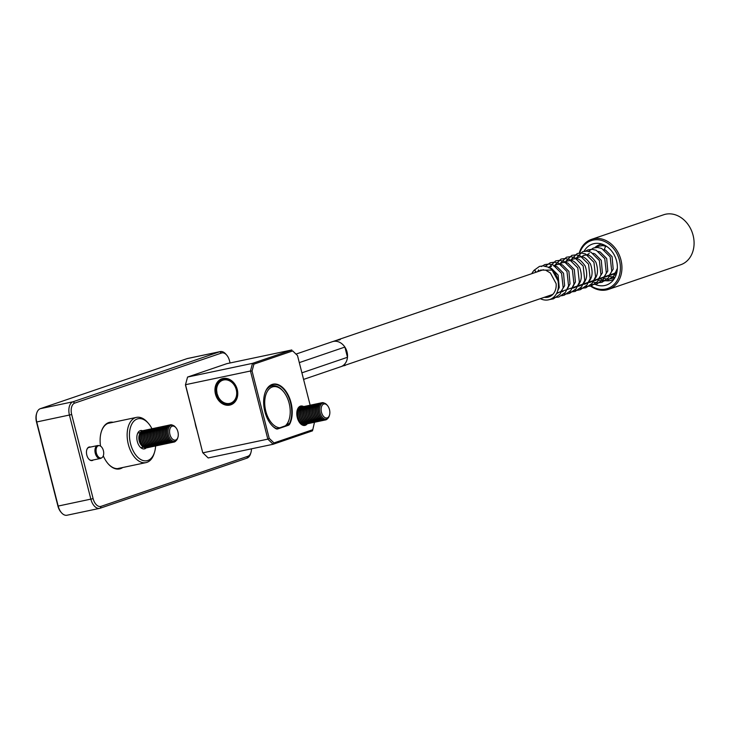 <?xml version="1.0" encoding="UTF-8"?>
<svg xmlns="http://www.w3.org/2000/svg" width="730" height="730" viewBox="0 0 730 730"><rect width="100%" height="100%" fill="white"/><g stroke="black" fill="none" stroke-linecap="round" stroke-linejoin="round"><path stroke-width="1.09" d="M307.266 423.783A9.901 5.813 -101.9 0 1 305.268 425.316A9.901 5.813 -101.9 0 1 300.112 423.281A9.901 5.813 -101.9 0 1 297.302 409.931A9.901 5.813 -101.9 0 1 300.386 406.154A9.901 5.813 -101.9 0 1 303.643 406.592A8.806 5.165 -101.9 0 1 303.972 406.5A8.806 5.165 -101.9 0 1 304.1 406.473M306.974 423.792A8.806 5.165 -101.9 0 1 306.737 423.893A8.806 5.165 -101.9 0 1 306.381 423.984A8.806 5.165 -101.9 0 1 299.656 417.049A8.806 5.165 -101.9 0 1 302.393 406.856A9.353 5.484 78.1 0 0 300.459 406.683A9.353 5.484 78.1 0 0 300.085 406.783A9.353 5.484 78.1 0 0 297.238 410.141M299.975 423.117A9.353 5.484 78.1 0 0 304.319 424.979A9.353 5.484 78.1 0 0 304.702 424.878A9.353 5.484 78.1 0 0 306.025 424.057M222.969 378.487A13.751 11.105 71.2 0 1 237.259 389.491A13.751 11.105 71.2 0 1 229.749 405.095A13.751 11.105 71.2 0 1 215.459 394.09A13.751 11.105 71.2 0 1 222.969 378.487M229.923 404.457A13.204 10.667 -108.8 0 0 230.926 404.183A13.204 10.667 -108.8 0 0 236.958 388.853A13.204 10.667 -108.8 0 0 223.407 378.906A13.204 10.667 -108.8 0 0 222.404 379.189A13.204 10.667 -108.8 0 0 216.381 394.51A13.204 10.667 -108.8 0 0 229.923 404.457M289.828 423.838A5.831 3.422 -101.9 0 1 288.304 425.316L277.765 428.911A5.831 3.422 -101.9 0 1 275.794 428.629A23.433 13.751 -101.9 0 1 271.514 424.96A23.433 13.751 -101.9 0 1 264.853 393.361A23.433 13.751 -101.9 0 1 284.81 389.784A23.433 13.751 -101.9 0 1 289.828 423.838L289.399 423.665A23.104 13.56 78.1 0 0 288.779 397.412A23.104 13.56 78.1 0 0 272.901 384.546A23.104 13.56 78.1 0 0 264.808 393.479M310.15 405.196L297.502 355.556L292.703 350.929L253.912 364.151L252.06 371.05L269.197 438.301L273.996 442.927L312.787 429.696L314.493 422.232M312.787 429.696L312.44 430.864L273.139 444.26L208.187 457.956L202.876 452.828L267.828 439.132L250.463 371.004L185.511 384.701L202.694 452.591L185.438 384.902L187.564 377.054L252.516 363.357L291.817 349.962L226.866 363.649L187.564 377.054L185.438 384.902M273.996 442.927L273.139 444.26L267.828 439.132L269.197 438.301M292.703 350.929L297.502 355.556M252.06 371.05L250.463 371.004L252.516 363.357L253.912 364.151M271.423 424.86A23.104 13.56 78.1 0 0 275.557 428.382A5.502 3.23 78.1 0 0 277.199 428.711A5.502 3.23 78.1 0 0 277.418 428.647L287.967 425.052A5.502 3.23 78.1 0 0 289.399 423.665L287.209 424.121M276.606 428.747L276.944 428.674A22.009 12.912 -101.9 0 1 273.303 426.74M265.775 391.006A22.009 12.912 -101.9 0 1 271.168 386.097A22.009 12.912 -101.9 0 1 272.053 385.851A22.009 12.912 -101.9 0 1 282.62 390.614L283.194 391.271A20.905 12.264 78.1 0 0 264.835 399.912A20.905 12.264 78.1 0 0 279.827 427.798L276.944 428.674M285.147 425.991A20.905 12.264 78.1 0 0 289.135 419.467L288.879 420.298A22.009 12.912 -101.9 0 1 286.279 425.49L279.827 427.798M289.135 419.467A20.905 12.264 78.1 0 0 283.194 391.271M231.237 404.073A13.204 10.667 71.2 0 1 230.534 404.247A13.204 10.667 71.2 0 1 218.991 398.598L217.075 393.707A12.1 9.773 -108.8 0 0 229.649 403.398A12.1 9.773 -108.8 0 0 236.255 389.665A12.1 9.773 -108.8 0 0 223.681 379.974A12.1 9.773 -108.8 0 0 217.075 393.707L216.39 388.387A13.204 10.667 71.2 0 1 222.714 379.089M301.901 372.829L347.48 357.28A13.204 10.667 71.2 0 1 340.846 366.697A13.204 10.667 71.2 0 1 339.842 366.971M296.07 354.068L332.323 341.704A13.204 10.667 71.2 0 1 333.327 341.43A13.204 10.667 71.2 0 1 344.879 347.069L299.3 362.618M235.626 385.677L237.624 393.452M347.48 357.28L344.879 347.069M61.475 512.734L60.909 512.077A10.457 6.132 -101.9 0 1 57.935 506.109L36.5 422.013A10.457 6.132 -101.9 0 1 36.5 413.892L36.755 413.061A11.552 6.78 78.1 0 0 36.755 422.031L58.199 506.127A11.552 6.78 78.1 0 0 61.475 512.734A11.552 6.78 78.1 0 0 67.023 515.234L99.718 508.345A11.552 6.78 -101.9 0 1 90.885 499.238L69.45 415.142A11.552 6.78 -101.9 0 1 73.055 401.765L219.812 351.714A11.552 6.78 -101.9 0 1 220.278 351.586A11.552 6.78 -101.9 0 1 225.835 354.096L226.683 355.072A9.901 5.813 78.1 0 0 221.528 353.037L74.77 403.088A9.901 5.813 78.1 0 0 71.686 414.549L93.121 498.645A9.901 5.813 78.1 0 0 101.087 506.346L247.853 456.296A9.901 5.813 78.1 0 0 250.938 452.527A9.901 5.813 78.1 0 0 251.448 448.831M93.267 459.973A6.935 4.07 -101.9 0 1 92.4 460.484A6.935 4.07 -101.9 0 1 88.786 459.051A6.935 4.07 -101.9 0 1 86.815 449.707A6.935 4.07 -101.9 0 1 88.978 447.07A6.935 4.07 -101.9 0 1 90.538 447.061M100.53 446.094A23.825 13.979 -101.9 0 1 101.342 431.631A23.825 13.979 -101.9 0 1 108.761 422.56A23.825 13.979 -101.9 0 1 113.196 422.296M122.731 467.519A23.825 13.979 -101.9 0 1 120.514 468.651A23.825 13.979 -101.9 0 1 108.113 463.76A23.825 13.979 -101.9 0 1 103.286 455.867M230.069 362.974L229.503 360.739A9.901 5.813 78.1 0 0 226.683 355.072M196.89 429.824A25.304 14.856 -101.9 0 1 195.038 422.588M101.862 457.728A6.296 3.696 78.1 0 0 103.496 451.076A6.296 3.696 78.1 0 0 99.317 445.647A6.296 3.696 78.1 0 0 98.331 445.747A6.296 3.696 78.1 0 0 96.378 453.029A6.296 3.696 78.1 0 0 101.443 457.92A6.296 3.696 78.1 0 0 101.862 457.728L101.041 458.212A6.606 3.878 -101.9 0 1 100.603 458.413A6.606 3.878 -101.9 0 1 100.329 458.486A6.606 3.878 -101.9 0 1 95.228 453.056A6.606 3.878 -101.9 0 1 97.346 445.638A6.606 3.878 -101.9 0 1 97.61 445.565L89.069 447.371A6.606 3.878 78.1 0 0 88.804 447.444A6.606 3.878 78.1 0 0 86.779 449.835M107.967 463.596A23.269 13.66 78.1 0 0 118.999 468.468A23.269 13.66 78.1 0 0 119.939 468.213A23.269 13.66 78.1 0 0 120.559 467.976M111.024 422.752A23.269 13.66 78.1 0 0 109.4 422.925A23.269 13.66 78.1 0 0 108.46 423.181A23.269 13.66 78.1 0 0 101.278 431.841M250.938 452.527L250.554 453.768A11.552 6.78 -101.9 0 1 246.95 458.166L100.183 508.217A11.552 6.78 -101.9 0 1 99.718 508.345M220.278 351.586L187.592 358.485A11.552 6.78 78.1 0 0 187.126 358.613L40.36 408.663A11.552 6.78 78.1 0 0 36.755 413.061M88.704 458.951A6.606 3.878 78.1 0 0 91.788 460.292A6.606 3.878 78.1 0 0 92.053 460.219M151.968 428.775A21.453 12.593 78.1 0 0 148.418 423.373A21.453 12.593 78.1 0 0 145.014 420.343A21.453 12.593 78.1 0 0 129.685 431.257A21.453 12.593 78.1 0 0 140.06 459.106A21.453 12.593 78.1 0 0 154.514 452.308A21.453 12.593 78.1 0 0 155.59 445.939M154.514 452.308L154.13 453.549A23.104 13.56 -101.9 0 1 146 462.61A23.104 13.56 -101.9 0 1 138.563 460.876A23.104 13.56 -101.9 0 1 127.175 436.723A23.104 13.56 -101.9 0 1 136.464 417.387A23.104 13.56 -101.9 0 1 143.892 419.12A23.104 13.56 -101.9 0 1 147.56 422.396L148.418 423.373M142.742 430.81A9.353 5.484 78.1 0 0 140.607 430.572A9.353 5.484 78.1 0 0 136.848 438.401A9.353 5.484 78.1 0 0 141.456 448.174A9.353 5.484 78.1 0 0 144.467 448.877A9.353 5.484 78.1 0 0 146.319 447.8M145.964 447.755A8.568 5.028 -101.9 0 1 141.921 445.884A8.568 5.028 -101.9 0 1 139.485 434.332A8.568 5.028 -101.9 0 1 142.158 431.074A8.568 5.028 -101.9 0 1 142.432 430.992M177.91 431.749A7.154 4.197 -101.9 0 1 177.919 437.306A7.154 4.197 -101.9 0 1 173.922 439.989A7.154 4.197 -101.9 0 1 169.935 434.469A7.154 4.197 -101.9 0 1 170.911 427.059A7.154 4.197 -101.9 0 1 175.884 427.661A7.154 4.197 -101.9 0 1 177.91 431.749M175.884 427.661L175.328 427.023A8.222 4.827 78.1 0 0 171.048 425.325A8.222 4.827 78.1 0 0 168.484 434.852A8.222 4.827 78.1 0 0 175.1 441.248A8.222 4.827 78.1 0 0 177.664 438.109L177.919 437.306M176.049 440.71A8.806 5.165 -101.9 0 1 174.342 441.997A8.806 5.165 -101.9 0 1 173.986 442.088A8.806 5.165 -101.9 0 1 167.261 435.153A8.806 5.165 -101.9 0 1 169.999 424.96A8.806 5.165 -101.9 0 1 170.355 424.86A8.806 5.165 -101.9 0 1 172.8 425.289M173.859 442.115A8.806 5.165 -101.9 0 1 173.731 442.143A8.806 5.165 -101.9 0 1 167.006 435.208A8.806 5.165 -101.9 0 1 169.743 425.015A8.806 5.165 -101.9 0 1 170.099 424.915A8.806 5.165 -101.9 0 1 170.227 424.897M173.11 442.207A8.806 5.165 -101.9 0 1 172.864 442.307A8.806 5.165 -101.9 0 1 172.508 442.398A8.806 5.165 -101.9 0 1 165.783 435.463A8.806 5.165 -101.9 0 1 168.53 425.271A8.806 5.165 -101.9 0 1 168.876 425.17A8.806 5.165 -101.9 0 1 169.506 425.106M172.38 442.426A8.806 5.165 -101.9 0 1 172.262 442.453A8.806 5.165 -101.9 0 1 165.528 435.518A8.806 5.165 -101.9 0 1 168.274 425.325A8.806 5.165 -101.9 0 1 168.63 425.225A8.806 5.165 -101.9 0 1 168.758 425.207M171.632 442.517A8.806 5.165 -101.9 0 1 171.395 442.617A8.806 5.165 -101.9 0 1 171.039 442.709A8.806 5.165 -101.9 0 1 164.305 435.774A8.806 5.165 -101.9 0 1 167.051 425.581A8.806 5.165 -101.9 0 1 167.407 425.49A8.806 5.165 -101.9 0 1 168.028 425.417M170.911 442.736A8.806 5.165 -101.9 0 1 170.784 442.763A8.806 5.165 -101.9 0 1 164.058 435.828A8.806 5.165 -101.9 0 1 166.796 425.636A8.806 5.165 -101.9 0 1 167.152 425.535A8.806 5.165 -101.9 0 1 167.279 425.517M170.163 442.827A8.806 5.165 -101.9 0 1 169.917 442.927A8.806 5.165 -101.9 0 1 169.561 443.028A8.806 5.165 -101.9 0 1 162.836 436.084A8.806 5.165 -101.9 0 1 165.573 425.891A8.806 5.165 -101.9 0 1 165.929 425.8A8.806 5.165 -101.9 0 1 166.549 425.727M169.433 443.046A8.806 5.165 -101.9 0 1 169.305 443.073A8.806 5.165 -101.9 0 1 162.58 436.138A8.806 5.165 -101.9 0 1 165.318 425.946A8.806 5.165 -101.9 0 1 165.673 425.855A8.806 5.165 -101.9 0 1 165.801 425.827M168.685 443.147A8.806 5.165 -101.9 0 1 168.438 443.238A8.806 5.165 -101.9 0 1 168.082 443.338A8.806 5.165 -101.9 0 1 161.357 436.394A8.806 5.165 -101.9 0 1 164.104 426.201A8.806 5.165 -101.9 0 1 164.451 426.11A8.806 5.165 -101.9 0 1 165.08 426.046M167.955 443.356A8.806 5.165 -101.9 0 1 167.836 443.384A8.806 5.165 -101.9 0 1 161.102 436.449A8.806 5.165 -101.9 0 1 163.849 426.256A8.806 5.165 -101.9 0 1 164.195 426.165A8.806 5.165 -101.9 0 1 164.323 426.137M167.207 443.457A8.806 5.165 -101.9 0 1 166.969 443.548A8.806 5.165 -101.9 0 1 166.613 443.648A8.806 5.165 -101.9 0 1 159.879 436.704A8.806 5.165 -101.9 0 1 162.626 426.512A8.806 5.165 -101.9 0 1 162.982 426.42A8.806 5.165 -101.9 0 1 163.602 426.356M166.486 443.667A8.806 5.165 -101.9 0 1 166.358 443.703A8.806 5.165 -101.9 0 1 159.624 436.759A8.806 5.165 -101.9 0 1 162.37 426.566A8.806 5.165 -101.9 0 1 162.726 426.475A8.806 5.165 -101.9 0 1 162.854 426.448M165.728 443.767A8.806 5.165 -101.9 0 1 165.491 443.858A8.806 5.165 -101.9 0 1 165.135 443.959A8.806 5.165 -101.9 0 1 158.41 437.014A8.806 5.165 -101.9 0 1 161.147 426.831A8.806 5.165 -101.9 0 1 161.503 426.731A8.806 5.165 -101.9 0 1 162.124 426.667M165.007 443.977A8.806 5.165 -101.9 0 1 164.88 444.013A8.806 5.165 -101.9 0 1 158.154 437.069A8.806 5.165 -101.9 0 1 160.892 426.877A8.806 5.165 -101.9 0 1 161.248 426.785A8.806 5.165 -101.9 0 1 161.376 426.758M164.259 444.077A8.806 5.165 -101.9 0 1 164.013 444.168A8.806 5.165 -101.9 0 1 163.657 444.269A8.806 5.165 -101.9 0 1 156.932 437.334A8.806 5.165 -101.9 0 1 159.669 427.141A8.806 5.165 -101.9 0 1 160.025 427.041A8.806 5.165 -101.9 0 1 160.655 426.977M163.529 444.296A8.806 5.165 -101.9 0 1 163.401 444.324A8.806 5.165 -101.9 0 1 156.676 437.38A8.806 5.165 -101.9 0 1 159.423 427.196A8.806 5.165 -101.9 0 1 159.77 427.096A8.806 5.165 -101.9 0 1 159.897 427.068M162.781 444.387A8.806 5.165 -101.9 0 1 162.544 444.479A8.806 5.165 -101.9 0 1 162.188 444.579A8.806 5.165 -101.9 0 1 155.454 437.644A8.806 5.165 -101.9 0 1 158.2 427.452A8.806 5.165 -101.9 0 1 158.556 427.351A8.806 5.165 -101.9 0 1 159.177 427.287M162.06 444.606A8.806 5.165 -101.9 0 1 161.932 444.634A8.806 5.165 -101.9 0 1 155.198 437.69A8.806 5.165 -101.9 0 1 157.945 427.506A8.806 5.165 -101.9 0 1 158.3 427.406A8.806 5.165 -101.9 0 1 158.428 427.378M161.303 444.698A8.806 5.165 -101.9 0 1 161.065 444.789A8.806 5.165 -101.9 0 1 160.709 444.889A8.806 5.165 -101.9 0 1 153.984 437.954A8.806 5.165 -101.9 0 1 156.722 427.762A8.806 5.165 -101.9 0 1 157.078 427.661A8.806 5.165 -101.9 0 1 157.698 427.598M160.582 444.917A8.806 5.165 -101.9 0 1 160.454 444.944A8.806 5.165 -101.9 0 1 153.729 438.009A8.806 5.165 -101.9 0 1 156.466 427.816A8.806 5.165 -101.9 0 1 156.822 427.716A8.806 5.165 -101.9 0 1 156.95 427.689M159.833 445.008A8.806 5.165 -101.9 0 1 159.587 445.099A8.806 5.165 -101.9 0 1 159.231 445.2A8.806 5.165 -101.9 0 1 152.506 438.265A8.806 5.165 -101.9 0 1 155.244 428.072A8.806 5.165 -101.9 0 1 155.6 427.972A8.806 5.165 -101.9 0 1 156.229 427.908M159.103 445.227A8.806 5.165 -101.9 0 1 158.976 445.254A8.806 5.165 -101.9 0 1 152.251 438.319A8.806 5.165 -101.9 0 1 154.988 428.127A8.806 5.165 -101.9 0 1 155.344 428.026A8.806 5.165 -101.9 0 1 155.472 427.999M158.355 445.318A8.806 5.165 -101.9 0 1 158.109 445.419A8.806 5.165 -101.9 0 1 157.762 445.51A8.806 5.165 -101.9 0 1 151.028 438.575A8.806 5.165 -101.9 0 1 153.775 428.382A8.806 5.165 -101.9 0 1 154.13 428.282A8.806 5.165 -101.9 0 1 154.751 428.218M157.634 445.537A8.806 5.165 -101.9 0 1 157.507 445.565A8.806 5.165 -101.9 0 1 150.772 438.63A8.806 5.165 -101.9 0 1 153.519 428.437A8.806 5.165 -101.9 0 1 153.875 428.337A8.806 5.165 -101.9 0 1 154.003 428.318M156.877 445.628A8.806 5.165 -101.9 0 1 156.64 445.729A8.806 5.165 -101.9 0 1 156.284 445.82A8.806 5.165 -101.9 0 1 149.559 438.885A8.806 5.165 -101.9 0 1 152.296 428.692A8.806 5.165 -101.9 0 1 152.652 428.592A8.806 5.165 -101.9 0 1 153.273 428.528M156.156 445.848A8.806 5.165 -101.9 0 1 156.028 445.875A8.806 5.165 -101.9 0 1 149.303 438.94A8.806 5.165 -101.9 0 1 152.041 428.747A8.806 5.165 -101.9 0 1 152.397 428.647A8.806 5.165 -101.9 0 1 152.524 428.629M155.408 445.939A8.806 5.165 -101.9 0 1 155.161 446.039A8.806 5.165 -101.9 0 1 154.806 446.13A8.806 5.165 -101.9 0 1 148.081 439.195A8.806 5.165 -101.9 0 1 150.818 429.003A8.806 5.165 -101.9 0 1 151.174 428.911A8.806 5.165 -101.9 0 1 151.804 428.838M154.678 446.158A8.806 5.165 -101.9 0 1 154.55 446.185A8.806 5.165 -101.9 0 1 147.825 439.25A8.806 5.165 -101.9 0 1 150.562 429.058A8.806 5.165 -101.9 0 1 150.918 428.957A8.806 5.165 -101.9 0 1 151.046 428.939M153.93 446.249A8.806 5.165 -101.9 0 1 153.683 446.349A8.806 5.165 -101.9 0 1 153.337 446.441A8.806 5.165 -101.9 0 1 146.602 439.506A8.806 5.165 -101.9 0 1 149.349 429.313A8.806 5.165 -101.9 0 1 149.705 429.222A8.806 5.165 -101.9 0 1 150.325 429.149M153.209 446.468A8.806 5.165 -101.9 0 1 153.081 446.495A8.806 5.165 -101.9 0 1 146.347 439.56A8.806 5.165 -101.9 0 1 149.093 429.368A8.806 5.165 -101.9 0 1 149.449 429.267A8.806 5.165 -101.9 0 1 149.577 429.249M152.451 446.568A8.806 5.165 -101.9 0 1 152.214 446.66A8.806 5.165 -101.9 0 1 151.858 446.76A8.806 5.165 -101.9 0 1 145.124 439.816A8.806 5.165 -101.9 0 1 147.871 429.623A8.806 5.165 -101.9 0 1 148.226 429.532A8.806 5.165 -101.9 0 1 148.847 429.459M151.731 446.778A8.806 5.165 -101.9 0 1 151.603 446.806A8.806 5.165 -101.9 0 1 144.878 439.871A8.806 5.165 -101.9 0 1 147.615 429.678A8.806 5.165 -101.9 0 1 147.971 429.587A8.806 5.165 -101.9 0 1 148.099 429.559M150.982 446.879A8.806 5.165 -101.9 0 1 150.736 446.97A8.806 5.165 -101.9 0 1 150.38 447.07A8.806 5.165 -101.9 0 1 143.655 440.126A8.806 5.165 -101.9 0 1 146.392 429.934A8.806 5.165 -101.9 0 1 146.748 429.842A8.806 5.165 -101.9 0 1 147.369 429.778M150.252 447.088A8.806 5.165 -101.9 0 1 150.125 447.125A8.806 5.165 -101.9 0 1 143.399 440.181A8.806 5.165 -101.9 0 1 146.137 429.988A8.806 5.165 -101.9 0 1 146.493 429.897A8.806 5.165 -101.9 0 1 146.62 429.87M149.504 447.189A8.806 5.165 -101.9 0 1 149.258 447.28A8.806 5.165 -101.9 0 1 148.902 447.38A8.806 5.165 -101.9 0 1 142.177 440.436A8.806 5.165 -101.9 0 1 144.923 430.253A8.806 5.165 -101.9 0 1 145.27 430.152A8.806 5.165 -101.9 0 1 145.9 430.089M148.774 447.399A8.806 5.165 -101.9 0 1 148.655 447.435A8.806 5.165 -101.9 0 1 141.921 440.491A8.806 5.165 -101.9 0 1 144.668 430.298A8.806 5.165 -101.9 0 1 145.024 430.207A8.806 5.165 -101.9 0 1 145.151 430.18M148.026 447.499A8.806 5.165 -101.9 0 1 147.788 447.59A8.806 5.165 -101.9 0 1 147.433 447.691A8.806 5.165 -101.9 0 1 140.698 440.747A8.806 5.165 -101.9 0 1 143.445 430.563A8.806 5.165 -101.9 0 1 143.801 430.463A8.806 5.165 -101.9 0 1 144.421 430.399M147.305 447.709A8.806 5.165 -101.9 0 1 147.177 447.745A8.806 5.165 -101.9 0 1 140.452 440.801A8.806 5.165 -101.9 0 1 143.189 430.618A8.806 5.165 -101.9 0 1 143.545 430.517A8.806 5.165 -101.9 0 1 143.673 430.49M141.921 445.884L141.355 445.245A7.482 4.389 -101.9 0 1 139.229 435.153L139.485 434.332M97.61 445.565A6.606 3.878 -101.9 0 1 98.367 445.537L99.317 445.647M336.439 340.344L339.286 339.395C340.946 339.413 340.043 339.724 336.585 340.317L332.323 341.704A13.204 10.667 71.2 0 1 333.327 341.43A13.204 10.667 71.2 0 1 346.878 351.376A13.204 10.667 71.2 0 1 340.846 366.697L345.792 364.945M339.797 339.851L337.415 340.162M339.286 339.395L340.308 339.468M608.546 289.363L680.698 264.753A26.408 21.325 -108.8 0 0 689.394 226.51A26.408 21.325 -108.8 0 0 663.652 214.766L591.501 239.367A26.408 21.325 71.2 0 1 617.242 251.111A26.408 21.325 71.2 0 1 608.546 289.363A26.408 21.325 71.2 0 1 590.643 286.151M591.19 285.977A25.304 20.44 -108.8 0 0 616.093 282.108A25.304 20.44 -108.8 0 0 615.91 251.877A25.304 20.44 -108.8 0 0 596.127 239.732A25.304 20.44 -108.8 0 0 579.711 253.009M579.228 253.064A26.408 21.325 71.2 0 1 591.501 239.367M584.018 251.33A21.654 17.493 71.2 0 1 598.983 243.437A21.654 17.493 71.2 0 1 613.529 253.712A21.654 17.493 71.2 0 1 611.986 281.57A21.654 17.493 71.2 0 1 595.361 284.481M614.085 279.006A18.706 15.111 71.2 0 1 611.585 280.183A18.706 15.111 71.2 0 1 599.686 278.431M594.85 247.643A18.706 15.111 71.2 0 1 599.512 244.778A18.706 15.111 71.2 0 1 602.204 244.185M540.337 298.67A17.027 13.751 -108.8 0 0 558.341 283.66L558.058 280.913L552.099 270.082L545.602 270.146L550.393 272.993L556.114 283.614A14.335 11.58 71.2 0 1 544.297 297.32M531.814 273.677A17.027 13.751 -108.8 0 1 534.387 270.018A1.925 1.058 45 0 1 534.862 270.328L535.875 271.688A1.925 1.058 45 0 1 535.957 272.135A14.335 11.58 71.2 0 0 535.774 272.327M534.387 270.018L535.957 272.135M323.728 404.037A7.154 4.197 -101.9 0 1 327.451 405.506A7.154 4.197 -101.9 0 1 329.486 415.151A7.154 4.197 -101.9 0 1 327.259 417.879A7.154 4.197 -101.9 0 1 321.501 412.322A7.154 4.197 -101.9 0 1 323.728 404.037M327.451 405.506L326.894 404.867A8.222 4.827 78.1 0 0 322.614 403.179A8.222 4.827 78.1 0 0 320.05 412.705A8.222 4.827 78.1 0 0 326.675 419.093A8.222 4.827 78.1 0 0 329.239 415.963L329.486 415.151M327.624 418.564A8.806 5.165 -101.9 0 1 325.918 419.841A8.806 5.165 -101.9 0 1 325.562 419.942A8.806 5.165 -101.9 0 1 318.827 413.007A8.806 5.165 -101.9 0 1 321.574 402.814A8.806 5.165 -101.9 0 1 321.93 402.714A8.806 5.165 -101.9 0 1 324.366 403.142M325.434 419.969A8.806 5.165 -101.9 0 1 325.306 419.996A8.806 5.165 -101.9 0 1 318.581 413.061A8.806 5.165 -101.9 0 1 321.319 402.869A8.806 5.165 -101.9 0 1 321.674 402.768A8.806 5.165 -101.9 0 1 321.802 402.741M324.686 420.06A8.806 5.165 -101.9 0 1 324.439 420.151A8.806 5.165 -101.9 0 1 324.084 420.252A8.806 5.165 -101.9 0 1 317.358 413.317A8.806 5.165 -101.9 0 1 320.096 403.124A8.806 5.165 -101.9 0 1 320.452 403.024A8.806 5.165 -101.9 0 1 321.081 402.96M323.956 420.279A8.806 5.165 -101.9 0 1 323.828 420.307A8.806 5.165 -101.9 0 1 317.103 413.372A8.806 5.165 -101.9 0 1 319.84 403.179A8.806 5.165 -101.9 0 1 320.196 403.079A8.806 5.165 -101.9 0 1 320.324 403.06M323.207 420.37A8.806 5.165 -101.9 0 1 322.961 420.471A8.806 5.165 -101.9 0 1 322.605 420.562A8.806 5.165 -101.9 0 1 315.88 413.627A8.806 5.165 -101.9 0 1 318.627 403.435A8.806 5.165 -101.9 0 1 318.974 403.334A8.806 5.165 -101.9 0 1 319.603 403.27M322.477 420.589A8.806 5.165 -101.9 0 1 322.359 420.617A8.806 5.165 -101.9 0 1 315.625 413.682A8.806 5.165 -101.9 0 1 318.371 403.489A8.806 5.165 -101.9 0 1 318.727 403.389A8.806 5.165 -101.9 0 1 318.855 403.371M321.729 420.681A8.806 5.165 -101.9 0 1 321.492 420.781A8.806 5.165 -101.9 0 1 321.136 420.872A8.806 5.165 -101.9 0 1 314.402 413.937A8.806 5.165 -101.9 0 1 317.149 403.745A8.806 5.165 -101.9 0 1 317.504 403.644A8.806 5.165 -101.9 0 1 318.125 403.58M321.008 420.9A8.806 5.165 -101.9 0 1 320.881 420.927A8.806 5.165 -101.9 0 1 314.155 413.992A8.806 5.165 -101.9 0 1 316.893 403.799A8.806 5.165 -101.9 0 1 317.249 403.699A8.806 5.165 -101.9 0 1 317.377 403.681M320.26 420.991A8.806 5.165 -101.9 0 1 320.014 421.091A8.806 5.165 -101.9 0 1 319.658 421.183A8.806 5.165 -101.9 0 1 312.933 414.248A8.806 5.165 -101.9 0 1 315.67 404.055A8.806 5.165 -101.9 0 1 316.026 403.964A8.806 5.165 -101.9 0 1 316.647 403.891M319.53 421.21A8.806 5.165 -101.9 0 1 319.402 421.237A8.806 5.165 -101.9 0 1 312.677 414.302A8.806 5.165 -101.9 0 1 315.415 404.11A8.806 5.165 -101.9 0 1 315.771 404.009A8.806 5.165 -101.9 0 1 315.898 403.991M318.782 421.301A8.806 5.165 -101.9 0 1 318.535 421.402A8.806 5.165 -101.9 0 1 318.18 421.502A8.806 5.165 -101.9 0 1 311.454 414.558A8.806 5.165 -101.9 0 1 314.201 404.365A8.806 5.165 -101.9 0 1 314.548 404.274A8.806 5.165 -101.9 0 1 315.177 404.201M318.052 421.52A8.806 5.165 -101.9 0 1 317.933 421.548A8.806 5.165 -101.9 0 1 311.199 414.613A8.806 5.165 -101.9 0 1 313.946 404.42A8.806 5.165 -101.9 0 1 314.301 404.329A8.806 5.165 -101.9 0 1 314.429 404.301M317.304 421.621A8.806 5.165 -101.9 0 1 317.066 421.712A8.806 5.165 -101.9 0 1 316.71 421.812A8.806 5.165 -101.9 0 1 309.976 414.868A8.806 5.165 -101.9 0 1 312.723 404.675A8.806 5.165 -101.9 0 1 313.079 404.584A8.806 5.165 -101.9 0 1 313.699 404.52M316.583 421.83A8.806 5.165 -101.9 0 1 316.455 421.858A8.806 5.165 -101.9 0 1 309.721 414.923A8.806 5.165 -101.9 0 1 312.467 404.73A8.806 5.165 -101.9 0 1 312.823 404.639A8.806 5.165 -101.9 0 1 312.951 404.612M315.825 421.931A8.806 5.165 -101.9 0 1 315.588 422.022A8.806 5.165 -101.9 0 1 315.232 422.123A8.806 5.165 -101.9 0 1 308.507 415.178A8.806 5.165 -101.9 0 1 311.245 404.986A8.806 5.165 -101.9 0 1 311.601 404.894A8.806 5.165 -101.9 0 1 312.221 404.831M315.104 422.141A8.806 5.165 -101.9 0 1 314.977 422.177A8.806 5.165 -101.9 0 1 308.252 415.233A8.806 5.165 -101.9 0 1 310.989 405.041A8.806 5.165 -101.9 0 1 311.345 404.949A8.806 5.165 -101.9 0 1 311.473 404.922M314.356 422.241A8.806 5.165 -101.9 0 1 314.11 422.332A8.806 5.165 -101.9 0 1 313.754 422.433A8.806 5.165 -101.9 0 1 307.029 415.489A8.806 5.165 -101.9 0 1 309.766 405.305A8.806 5.165 -101.9 0 1 310.122 405.205A8.806 5.165 -101.9 0 1 310.752 405.141M313.626 422.451A8.806 5.165 -101.9 0 1 313.498 422.488A8.806 5.165 -101.9 0 1 306.773 415.543A8.806 5.165 -101.9 0 1 309.52 405.351A8.806 5.165 -101.9 0 1 309.867 405.26A8.806 5.165 -101.9 0 1 309.995 405.232M312.878 422.551A8.806 5.165 -101.9 0 1 312.641 422.643A8.806 5.165 -101.9 0 1 312.285 422.743A8.806 5.165 -101.9 0 1 305.551 415.808A8.806 5.165 -101.9 0 1 308.297 405.615A8.806 5.165 -101.9 0 1 308.653 405.515A8.806 5.165 -101.9 0 1 309.274 405.451M312.157 422.77A8.806 5.165 -101.9 0 1 312.029 422.798A8.806 5.165 -101.9 0 1 305.295 415.854A8.806 5.165 -101.9 0 1 308.042 405.67A8.806 5.165 -101.9 0 1 308.398 405.57A8.806 5.165 -101.9 0 1 308.525 405.542M311.4 422.862A8.806 5.165 -101.9 0 1 311.162 422.953A8.806 5.165 -101.9 0 1 310.807 423.053A8.806 5.165 -101.9 0 1 304.082 416.118A8.806 5.165 -101.9 0 1 306.819 405.926A8.806 5.165 -101.9 0 1 307.175 405.825A8.806 5.165 -101.9 0 1 307.795 405.761M310.679 423.081A8.806 5.165 -101.9 0 1 310.551 423.108A8.806 5.165 -101.9 0 1 303.826 416.164A8.806 5.165 -101.9 0 1 306.563 405.98A8.806 5.165 -101.9 0 1 306.919 405.88A8.806 5.165 -101.9 0 1 307.047 405.853M309.931 423.172A8.806 5.165 -101.9 0 1 309.684 423.263A8.806 5.165 -101.9 0 1 309.328 423.363A8.806 5.165 -101.9 0 1 302.603 416.428A8.806 5.165 -101.9 0 1 305.341 406.236A8.806 5.165 -101.9 0 1 305.697 406.135A8.806 5.165 -101.9 0 1 306.326 406.072M309.201 423.391A8.806 5.165 -101.9 0 1 309.073 423.418A8.806 5.165 -101.9 0 1 302.348 416.483A8.806 5.165 -101.9 0 1 305.094 406.291A8.806 5.165 -101.9 0 1 305.441 406.19A8.806 5.165 -101.9 0 1 305.569 406.163M308.452 423.482A8.806 5.165 -101.9 0 1 308.215 423.573A8.806 5.165 -101.9 0 1 307.859 423.674A8.806 5.165 -101.9 0 1 301.125 416.739A8.806 5.165 -101.9 0 1 303.872 406.546A8.806 5.165 -101.9 0 1 304.227 406.446A8.806 5.165 -101.9 0 1 304.848 406.382M302.393 406.856A8.806 5.165 -101.9 0 1 302.749 406.756A8.806 5.165 -101.9 0 1 303.37 406.692M307.731 423.701A8.806 5.165 -101.9 0 1 307.604 423.728A8.806 5.165 -101.9 0 1 300.87 416.793A8.806 5.165 -101.9 0 1 303.616 406.601M306.253 424.011A8.806 5.165 -101.9 0 1 306.125 424.039A8.806 5.165 -101.9 0 1 299.4 417.104A8.806 5.165 -101.9 0 1 302.138 406.911A8.806 5.165 -101.9 0 1 302.494 406.811A8.806 5.165 -101.9 0 1 302.621 406.793M305.505 424.103A8.806 5.165 -101.9 0 1 305.259 424.203A8.806 5.165 -101.9 0 1 304.903 424.294A8.806 5.165 -101.9 0 1 298.178 417.359A8.806 5.165 -101.9 0 1 300.915 407.167A8.806 5.165 -101.9 0 1 301.271 407.066A8.806 5.165 -101.9 0 1 301.901 407.002M304.775 424.322A8.806 5.165 -101.9 0 1 304.647 424.349A8.806 5.165 -101.9 0 1 297.922 417.414A8.806 5.165 -101.9 0 1 300.66 407.221A8.806 5.165 -101.9 0 1 301.015 407.121A8.806 5.165 -101.9 0 1 301.143 407.103M298.178 408.262A8.806 5.165 -101.9 0 1 299.446 407.477A8.806 5.165 -101.9 0 1 299.802 407.386A8.806 5.165 -101.9 0 1 300.422 407.313M304.027 424.413A8.806 5.165 -101.9 0 1 303.78 424.513A8.806 5.165 -101.9 0 1 303.434 424.604A8.806 5.165 -101.9 0 1 301.59 424.449M298.506 407.86A8.806 5.165 -101.9 0 1 299.19 407.532A8.806 5.165 -101.9 0 1 299.546 407.431A8.806 5.165 -101.9 0 1 299.674 407.413M303.306 424.632A8.806 5.165 -101.9 0 1 303.178 424.659A8.806 5.165 -101.9 0 1 302.056 424.687M276.971 428.747L277.765 428.911M288.304 425.316L286.352 425.389M221.528 353.037L219.812 351.714L187.126 358.613M40.36 408.663L73.055 401.765L74.77 403.088M71.686 414.549L36.5 422.013M57.935 506.109L93.121 498.645M247.853 456.296L246.95 458.166M100.183 508.217L101.087 506.346M615.965 275.329A18.706 15.111 71.2 0 1 613.072 273.869M613.428 273.741A18.487 14.928 -108.8 0 0 616.065 275.055M604.549 248.875A18.706 15.111 71.2 0 1 605.946 245.946M272.053 385.851L269.087 386.48M218.297 397.184L217.522 397.348M303.58 379.408L340.846 366.697M117.384 468.642L146 462.61M107.848 423.418L136.464 417.387M140.324 432.543L137.769 433.082M143.418 447.189L140.853 447.727M91.788 460.292L100.329 458.486M346.595 364.735L552.82 294.409M556.78 293.059L616.795 272.6M338.072 339.742L543.439 269.708M616.64 273.221L613.738 273.64M617.188 270.374L615.007 272.965L611.603 274.945L608.345 275.475M603.902 249.624L605.599 250.153L612.068 256.641L613.191 269.133L609.614 274.809L606.21 276.789L602.953 277.318M598.509 251.458L600.197 251.996L606.676 258.484L607.798 270.976L604.212 276.652L600.817 278.623L597.551 279.161M586.883 254.87L589.238 253.511M593.116 253.301L594.804 253.83L601.283 260.327L602.396 272.81L598.819 278.486L595.424 280.466L592.158 280.995M581.491 256.714L583.845 255.345C586.345 255.5 588.417 252.023 595.881 262.161C601.082 277.309 592.094 281.88 590.023 282.309L586.765 282.838M576.043 258.593L578.452 257.188C580.943 257.334 583.024 253.857 590.488 264.005C595.689 279.152 586.692 283.724 584.63 284.143L581.372 284.673M570.65 260.427L573.059 259.031C575.55 259.177 577.631 255.701 585.095 265.848C590.287 280.986 581.299 285.567 579.237 285.987L577.53 286.397M565.257 262.271L567.657 260.865C570.157 261.021 572.238 257.544 579.702 267.682C584.894 282.829 575.906 287.401 573.844 287.821L572.338 288.204M559.864 264.105L562.264 262.709L564.947 262.344L567.83 263.028L574.309 269.525L575.423 282.008L572.886 286.644M554.462 265.948L556.871 264.552L559.554 264.187L562.438 264.871L568.907 271.359L570.03 283.851L567.913 287.967M563.049 291.507L559.791 292.036M549.07 267.791L551.479 266.386M554.8 266.085L557.036 266.705L563.514 273.202L564.637 285.695L561.06 291.361L556.47 293.67M551.834 295.321L548.996 295.714M538.284 271.469L540.684 270.063L545.602 270.146M558.058 280.913C556.753 274.571 553.623 270.018 548.659 267.271L543.166 265.848L539.443 266.423L534.196 270.219M614.861 277.719L607.926 279.325L601.675 277.756M596.209 247.47L598.792 246.183L602.916 245.618L606.749 246.466M617.361 268.321L613.912 275.867L607.451 280.429L602.533 281.159L596.273 279.59M588.508 251.376L593.39 248.027L597.523 247.461L601.693 248.446L610.152 256.841L611.731 271.177L608.519 277.701L602.058 282.273L597.14 283.003L590.88 281.433M585.423 251.147L587.997 249.861L592.121 249.304L596.301 250.29L604.759 258.685L606.338 273.02L603.126 279.544L596.665 284.107L590.871 284.791M575.486 258.785L582.604 251.704L586.728 251.138L590.908 252.124L599.366 260.528L600.945 274.854L597.724 281.379L591.273 285.95L585.405 286.616M570.093 260.619L577.211 253.547L581.336 252.982L585.515 253.967L593.964 262.362L595.552 276.697L592.331 283.222L585.871 287.793L580.085 288.469M564.692 262.462L571.809 255.381L575.943 254.825L580.122 255.81L588.572 264.205L590.15 278.541L586.938 285.065L580.478 289.627L577.686 290.266M559.299 264.296L566.416 257.225L570.541 256.659L574.72 257.644L583.179 266.048L584.757 280.375L581.545 286.899L575.085 291.471L569.29 292.146M553.906 266.14L561.023 259.059L565.148 258.502L569.327 259.488L577.786 267.883L579.364 282.218L576.152 288.742L569.692 293.314L566.891 293.944M548.622 267.709L555.63 260.902L559.755 260.336L563.934 261.322L572.393 269.726L573.972 284.052L570.75 290.577L564.29 295.148L561.498 295.787M545 266.523L550.228 262.745L554.362 262.179L558.541 263.165L566.991 271.56L568.57 285.895L565.358 292.42L558.897 296.991L553.13 297.667M541.377 266.532L544.836 264.579L548.969 264.023L553.139 265.008L561.598 273.403L563.177 287.739L559.965 294.263L553.504 298.826L549.58 299.555M549.407 267.928L551.643 268.549L558.121 275.046L559.235 287.529L557.611 290.969M615.974 275.292L612.461 274.069M615.016 277.437L607.068 275.913M601.611 245.627L603.409 244.641M577.649 290.275L574.692 290.303M566.854 293.953L563.898 293.989M549.27 296.809L547.719 296.152M537.718 271.66L538.567 269.918M343.611 365.757A4.398 4.398 0 0 0 346.084 364.863M338.766 339.934A4.398 4.398 0 0 0 337.944 340.07"/></g></svg>
